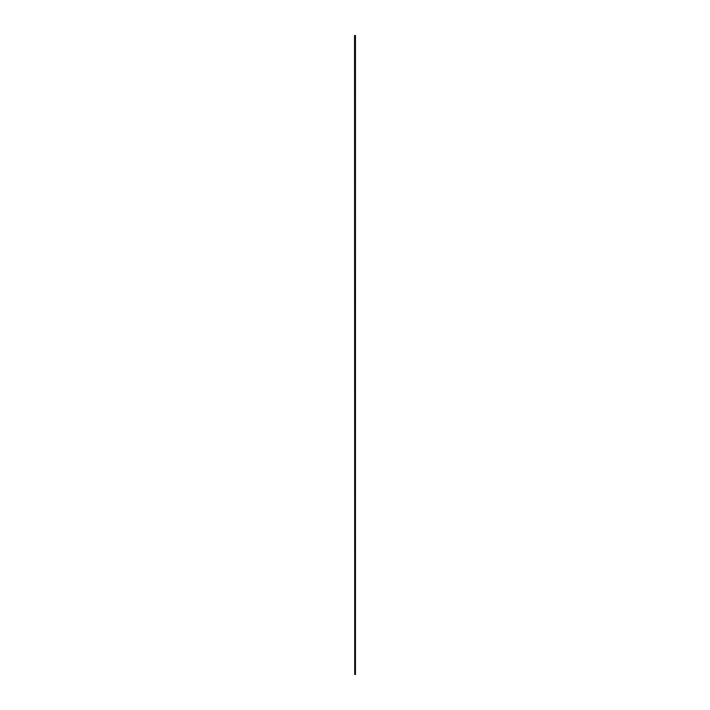 <?xml version="1.0" encoding="UTF-8"?>
<svg xmlns="http://www.w3.org/2000/svg" width="710" height="710" viewBox="0 0 710 710"><rect width="100%" height="100%" fill="white"/><g stroke="black" fill="none" stroke-linecap="round" stroke-linejoin="round"><path stroke-width="1.06" d="M354.716 674.5L354.556 35.5L355.444 35.5L355.444 674.5L354.716 674.5L354.725 35.5M355.382 674.5L355.382 35.5M355.222 674.5L355.222 35.5L355.204 674.5M355.195 674.5L355.195 35.5M355.106 674.5L355.071 35.5M354.982 674.5L354.982 35.5M354.964 674.5L354.964 35.5L354.956 674.5M354.867 674.5L354.867 35.5L354.849 674.5M354.831 674.5L354.831 35.5"/></g></svg>

